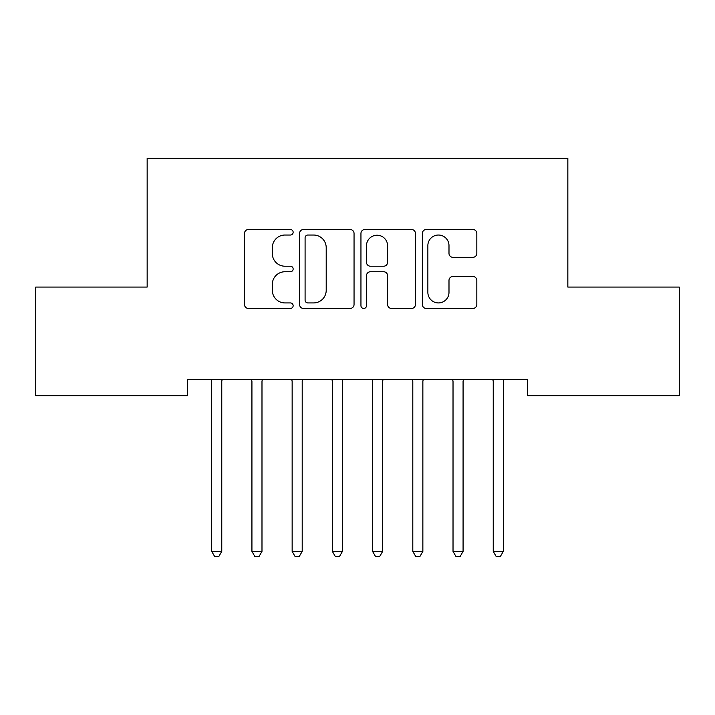 <?xml version="1.0" encoding="UTF-8"?>
<svg xmlns="http://www.w3.org/2000/svg" width="715" height="715" viewBox="0 0 715 715"><rect width="100%" height="100%" fill="white"/><g stroke="black" fill="none" stroke-linecap="round" stroke-linejoin="round"><path stroke-width="1.07" d="M293.15 232.268A2.762 2.762 0 0 0 290.388 229.497L248.445 229.497A3.95 3.95 0 0 0 244.494 233.447L244.494 304.51A3.95 3.95 0 0 0 248.445 308.46L290.388 308.46A2.762 2.762 0 0 0 293.15 305.689A2.762 2.762 0 0 0 290.388 302.928L284.963 302.928A12.629 12.629 0 0 1 272.326 290.299L272.326 284.373A12.629 12.629 0 0 1 284.963 271.745L290.388 271.745A2.762 2.762 0 0 0 293.15 268.974A2.762 2.762 0 0 0 290.388 266.212L284.963 266.212A12.629 12.629 0 0 1 272.326 253.584L272.326 247.658A12.629 12.629 0 0 1 284.963 235.029L290.388 235.029A2.762 2.762 0 0 0 293.15 232.268M472.874 257.329A3.95 3.95 0 0 0 476.825 253.387L476.825 233.447A3.95 3.95 0 0 0 472.874 229.497L426.292 229.497A3.95 3.95 0 0 0 422.342 233.447L422.342 304.51A3.95 3.95 0 0 0 426.292 308.46L472.874 308.46A3.95 3.95 0 0 0 476.825 304.51L476.825 280.423A3.95 3.95 0 0 0 472.874 276.482L452.935 276.482A3.95 3.95 0 0 0 448.993 280.423L448.993 292.372A10.564 10.564 0 0 1 438.429 302.928A10.564 10.564 0 0 1 427.865 292.372L427.865 245.585A10.564 10.564 0 0 1 438.429 235.029A10.564 10.564 0 0 1 448.993 245.585L448.993 253.387A3.95 3.95 0 0 0 452.935 257.329L472.874 257.329M527.625 379.576L187.375 379.576L187.375 395.663L35.75 395.663L35.75 287.072L147.156 287.072L147.156 158.373L567.844 158.373L567.844 287.072L679.25 287.072L679.25 395.663L527.625 395.663L527.625 379.576M354.05 233.447A3.95 3.95 0 0 0 350.1 229.497L303.518 229.497A3.95 3.95 0 0 0 299.567 233.447L299.567 304.51A3.95 3.95 0 0 0 303.518 308.46L350.1 308.46A3.95 3.95 0 0 0 354.05 304.51L354.05 233.447M364.9 229.497L411.483 229.497A3.95 3.95 0 0 1 415.433 233.447L415.433 304.51A3.95 3.95 0 0 1 411.483 308.46L391.552 308.46A3.95 3.95 0 0 1 387.602 304.51L387.602 275.686A3.95 3.95 0 0 0 383.651 271.745L370.433 271.745A3.95 3.95 0 0 0 366.482 275.686L366.482 305.689A2.762 2.762 0 0 1 363.721 308.46A2.762 2.762 0 0 1 360.95 305.689L360.95 233.447A3.95 3.95 0 0 1 364.9 229.497M307.861 235.029A2.762 2.762 0 0 0 305.091 237.791L305.091 300.166A2.762 2.762 0 0 0 307.861 302.928L313.581 302.928A12.629 12.629 0 0 0 326.21 290.299L326.21 247.658A12.629 12.629 0 0 0 313.581 235.029L307.861 235.029M387.602 245.781A10.564 10.564 0 0 0 377.037 235.226A10.564 10.564 0 0 0 366.482 245.781L366.482 262.271A3.95 3.95 0 0 0 370.433 266.212L383.651 266.212A3.95 3.95 0 0 0 387.602 262.271L387.602 245.781M221.757 381.667A4.022 4.022 0 0 1 222.052 380.174A4.022 4.022 0 0 0 221.766 381.676L221.766 551.399L211.712 551.399L211.712 381.676A4.022 4.022 0 0 0 211.417 380.174A4.022 4.022 0 0 1 211.703 381.667M211.417 380.174L211.175 379.576M222.294 379.576L222.052 380.174M221.766 551.399L218.745 556.627L214.723 556.627L211.712 551.399M262.512 379.576L262.271 380.174A4.022 4.022 0 0 0 261.985 381.676L261.985 551.399L251.93 551.399L251.93 381.676A4.022 4.022 0 0 0 251.635 380.174A4.022 4.022 0 0 1 251.921 381.667M302.195 381.667A4.022 4.022 0 0 1 302.49 380.174A4.022 4.022 0 0 0 302.204 381.676L302.204 551.399L292.149 551.399L292.149 381.676A4.022 4.022 0 0 0 291.854 380.174A4.022 4.022 0 0 1 292.14 381.667M251.635 380.174L251.394 379.576M261.985 551.399L258.964 556.627L254.942 556.627L251.93 551.399M291.854 380.174L291.613 379.576M302.731 379.576L302.49 380.174M302.204 551.399L299.183 556.627L295.161 556.627L292.149 551.399M342.95 379.576L342.708 380.174A4.022 4.022 0 0 0 342.422 381.676L342.422 551.399L332.368 551.399L332.368 381.676A4.022 4.022 0 0 0 332.073 380.174A4.022 4.022 0 0 1 332.359 381.667M383.169 379.576L382.927 380.174A4.022 4.022 0 0 0 382.641 381.676L382.641 551.399L372.587 551.399L372.587 381.676A4.022 4.022 0 0 0 372.292 380.174A4.022 4.022 0 0 1 372.578 381.667M332.073 380.174L331.832 379.576M342.422 551.399L339.402 556.627L335.38 556.627L332.368 551.399M372.292 380.174L372.05 379.576M382.641 551.399L379.62 556.627L375.598 556.627L372.587 551.399M423.387 379.576L423.146 380.174A4.022 4.022 0 0 0 422.86 381.676L422.86 551.399L412.805 551.399L412.805 381.676A4.022 4.022 0 0 0 412.51 380.174A4.022 4.022 0 0 1 412.796 381.667M412.51 380.174L412.269 379.576M422.86 551.399L419.839 556.627L415.817 556.627L412.805 551.399M463.07 381.667A4.022 4.022 0 0 1 463.365 380.174A4.022 4.022 0 0 0 463.079 381.676L463.079 551.399L453.024 551.399L453.024 381.676A4.022 4.022 0 0 0 452.729 380.174A4.022 4.022 0 0 1 453.015 381.667M452.729 380.174L452.488 379.576M463.606 379.576L463.365 380.174M463.079 551.399L460.058 556.627L456.036 556.627L453.024 551.399M503.289 381.667A4.022 4.022 0 0 1 503.583 380.174A4.022 4.022 0 0 0 503.297 381.676L503.297 551.399L493.243 551.399L493.243 381.676A4.022 4.022 0 0 0 492.948 380.174A4.022 4.022 0 0 1 493.234 381.667M492.948 380.174L492.707 379.576M503.825 379.576L503.583 380.174M503.297 551.399L500.277 556.627L496.255 556.627L493.243 551.399"/></g></svg>
